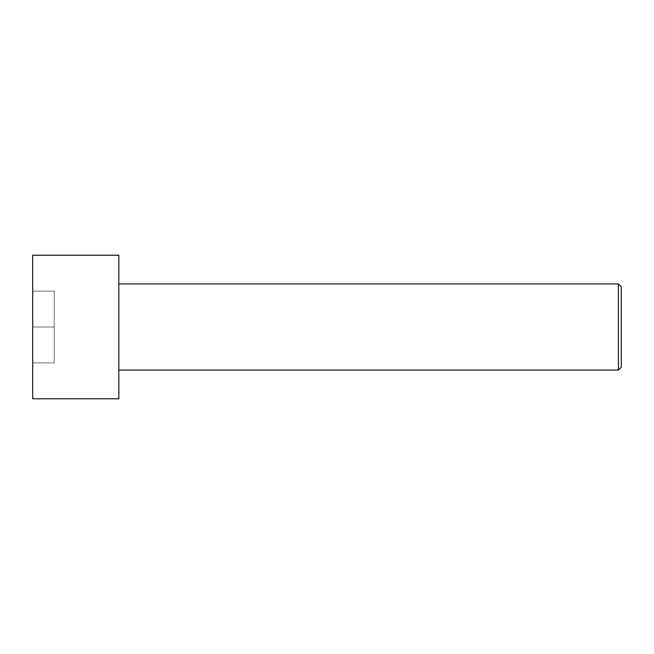 <?xml version="1.0" encoding="UTF-8"?>
<svg xmlns="http://www.w3.org/2000/svg" width="654" height="654" viewBox="0 0 654 654"><rect width="100%" height="100%" fill="white"/><g stroke="black" fill="none" stroke-linecap="round" stroke-linejoin="round"><path stroke-width="0.49" stroke-dasharray="3.27 2.45" d="M118.84 283.934L118.84 370.066L118.84 283.934M32.7 255.224L32.7 398.776L32.7 255.224M32.7 327L32.7 291.112L32.7 362.888L32.7 291.112L54.233 291.112L32.7 291.112L54.233 291.112L54.233 327L32.7 327L54.233 327L54.233 362.888L32.7 362.888L32.7 327L32.7 362.888L54.233 362.888L32.7 362.888L54.233 362.888L54.233 327L32.7 327L54.233 327L54.233 291.112L32.7 291.112L32.7 327M118.84 255.224L118.84 398.776L118.84 255.224M618.431 283.934L618.431 370.066L618.431 283.934M621.3 367.196L621.3 286.804L621.3 367.196M54.233 291.112L54.233 362.888L54.233 291.112"/><path stroke-width="0.98" d="M621.3 367.196L621.3 286.804L618.431 283.934L618.431 370.066L621.3 367.196L618.431 370.066L618.431 283.934L118.84 283.934L618.431 283.934L621.3 286.804L621.3 367.196M118.84 370.066L618.431 370.066L118.84 370.066M118.84 398.776L118.84 255.224L32.7 255.224L32.7 398.776L118.84 398.776L32.7 398.776L32.7 255.224L118.84 255.224L118.84 398.776"/></g></svg>
